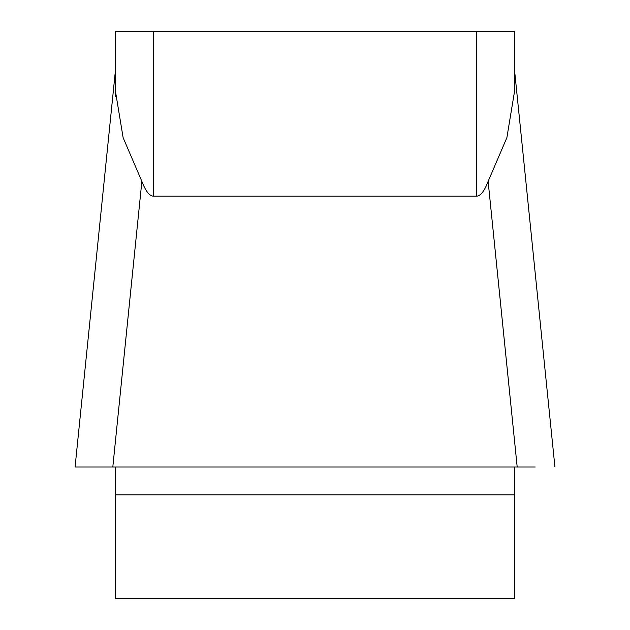 <?xml version="1.0" encoding="UTF-8"?>
<svg xmlns="http://www.w3.org/2000/svg" width="630" height="630" viewBox="0 0 630 630"><rect width="100%" height="100%" fill="white"/><g stroke="black" fill="none" stroke-linecap="round" stroke-linejoin="round"><path stroke-width="0.94" d="M554.912 466.854L514.537 70.04L514.537 31.5L514.537 91.342L506.89 137.631L488.132 181.393C484.36 191.197 480.493 196.127 476.532 196.174L153.468 196.174C149.507 196.127 145.64 191.197 141.868 181.393L123.118 137.639L115.463 91.342L115.463 31.5L115.463 70.04L75.088 466.854M115.463 467.027L115.463 598.5L514.537 598.5L514.537 467.027M115.463 31.5L514.537 31.5M115.463 91.342L115.55 96.799M488.132 181.393L517.198 467.027L75.112 467.027L112.802 467.027L141.868 181.393M535.209 467.027L92.263 467.027M476.532 196.174L476.532 31.5M153.468 31.5L153.468 196.174M514.537 494.857L115.463 494.857"/></g></svg>
